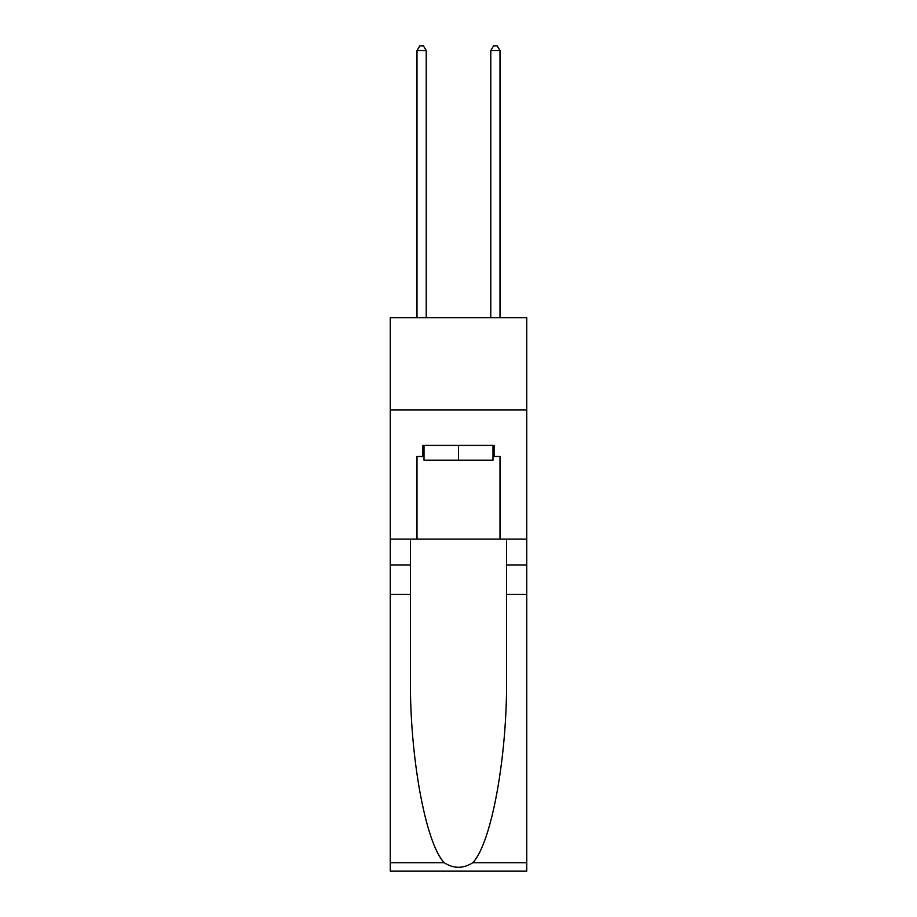<?xml version="1.0" encoding="UTF-8"?>
<svg xmlns="http://www.w3.org/2000/svg" width="917" height="917" viewBox="0 0 917 917"><rect width="100%" height="100%" fill="white"/><g stroke="black" fill="none" stroke-linecap="round" stroke-linejoin="round"><path stroke-width="1.38" d="M526.748 409.991L526.748 317.752L390.252 317.752L390.252 409.991L526.748 409.991L526.748 539.116L500.006 539.116L500.006 456.471L494.103 456.471L494.103 445.398L422.897 445.398L422.897 456.471L424.009 456.471M492.991 445.398L492.991 460.162L424.009 460.162L424.009 445.398M458.5 445.398L458.5 460.162M472.771 862.737L526.748 862.737L526.748 871.15L390.252 871.15L390.252 594.457L410.449 594.457L410.449 676.712C409.463 755.344 425.419 843.182 444.229 862.737C453.732 868.8 463.245 868.8 472.771 862.737C491.581 843.182 507.537 755.344 506.551 676.712L506.551 539.116M506.551 594.457L526.748 594.457L526.748 539.116M390.252 594.457L390.252 409.991M410.449 539.116L410.449 594.457M526.748 862.737L526.748 594.457M390.252 539.116L416.994 539.116L416.994 456.471L422.897 456.471M416.994 539.116L500.006 539.116M492.991 456.471L494.103 456.471M426.222 317.752L426.222 50.641L416.994 50.641L416.994 317.752M416.994 50.641L419.757 45.85L423.448 45.85L426.222 50.641M500.006 317.752L500.006 50.641L490.778 50.641L490.778 317.752M490.778 50.641L493.552 45.85L497.243 45.85L500.006 50.641M506.551 564.941L526.748 564.941M410.449 564.941L390.252 564.941M390.252 862.737L444.229 862.737"/></g></svg>
